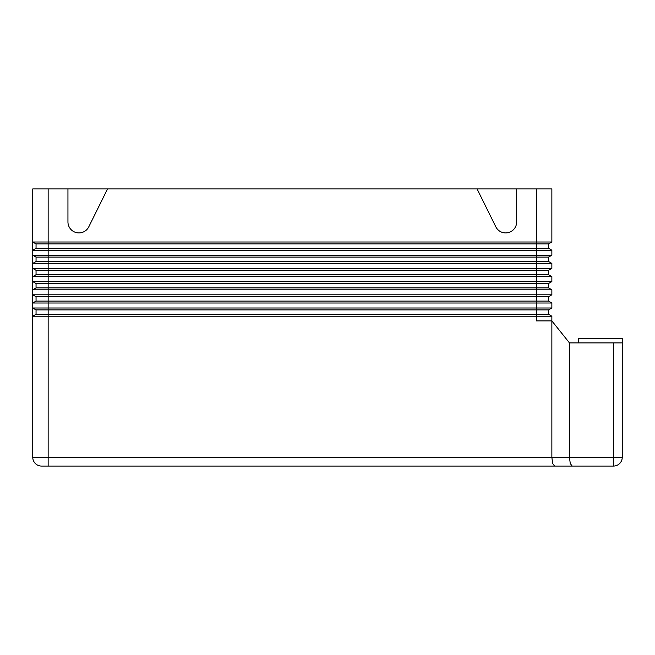 <?xml version="1.0" encoding="UTF-8"?>
<svg xmlns="http://www.w3.org/2000/svg" width="655" height="655" viewBox="0 0 655 655"><rect width="100%" height="100%" fill="white"/><g stroke="black" fill="none" stroke-linecap="round" stroke-linejoin="round"><path stroke-width="0.98" d="M32.75 242.006L32.75 188.927L32.75 242.006L551.862 242.006L551.862 188.927L536.461 188.927L536.461 243.914L36.05 243.914L32.75 242.006L32.75 255.204L551.862 255.204L551.862 250.218L32.75 250.218L36.05 248.31L36.05 243.914L32.75 242.006M587.052 466.073L554.597 466.073L552.664 463.503L551.862 457.28L32.75 457.28L32.75 316.209L32.75 457.28A8.802 8.802 0 0 0 41.552 466.073L572.192 466.073L570.259 463.503L569.457 457.28L551.862 457.28L551.862 316.209L32.75 316.209L32.75 307.997L551.862 307.997L551.862 303.011L32.75 303.011L32.75 307.997L32.75 294.799L551.862 294.799L551.862 289.813L32.75 289.813L32.75 294.799L32.75 281.601L551.862 281.601L551.862 276.615L32.75 276.615L32.75 281.601L32.75 268.403L551.862 268.403L551.862 263.416L32.75 263.416L32.75 268.403L32.75 250.218L36.05 248.31L48.151 248.31L48.151 188.927L32.75 188.927M578.259 342.901L578.259 338.496L622.25 338.496L622.25 457.28L622.25 342.901L569.457 342.901L551.862 320.901L536.461 320.901L536.461 314.302L36.05 314.302L36.05 309.905L32.75 307.997L36.05 309.905L48.151 309.905L48.151 301.103L36.05 301.103L36.05 296.707L32.75 294.799M572.192 466.073L613.448 466.073A8.802 8.802 0 0 0 622.25 457.28L569.457 457.28L569.457 342.901M551.862 320.901L551.862 316.209L548.562 314.302L548.562 309.905L48.151 309.905L48.151 466.073M551.862 303.011L548.562 301.103L551.862 303.011L551.862 307.997L548.562 309.905M548.562 287.905L536.461 287.905L536.461 283.509L548.562 283.509L548.562 287.905L551.862 289.813L551.862 294.799L548.562 296.707L36.05 296.707M548.562 274.707L536.461 274.707L536.461 270.31L548.562 270.31L548.562 274.707L551.862 276.615L551.862 281.601L548.562 283.509M548.562 261.509L536.461 261.509L536.461 257.112L548.562 257.112L548.562 261.509L551.862 263.416L551.862 268.403L548.562 270.31M548.562 248.31L536.461 248.31L536.461 243.914L548.562 243.914L548.562 248.31L551.862 250.218L551.862 255.204L548.562 257.112M32.75 316.209L36.05 314.302M551.862 316.209L548.562 314.302L536.461 314.302L536.461 301.103L48.151 301.103L48.151 287.905L36.05 287.905L36.05 283.509L32.75 281.601M36.05 283.509L48.151 283.509L48.151 274.707L536.461 274.707L536.461 283.509L48.151 283.509L48.151 287.905L536.461 287.905L536.461 301.103L548.562 301.103L548.562 296.707M32.75 303.011L36.05 301.103M32.75 289.813L36.05 287.905M32.75 276.615L36.05 274.707L48.151 274.707L48.151 261.509L536.461 261.509L536.461 270.31L36.05 270.31L32.75 268.403M36.05 274.707L36.05 270.31M32.75 263.416L36.05 261.509L48.151 261.509L48.151 248.31L536.461 248.31L536.461 257.112L36.05 257.112L32.75 255.204M36.05 261.509L36.05 257.112M548.562 243.914L551.862 242.006L551.862 188.927M516.664 221.914A10.996 10.996 0 0 1 495.81 226.794A10.996 10.996 0 0 0 516.664 221.914L516.664 188.927L536.461 188.927M88.802 226.794A10.996 10.996 0 0 1 67.948 221.914A10.996 10.996 0 0 0 88.802 226.794L107.535 188.927L477.077 188.927L495.81 226.794M48.151 188.927L67.948 188.927L67.948 221.914M107.535 188.927L67.948 188.927M516.664 188.927L477.077 188.927M613.448 342.901L613.448 466.073A8.802 8.802 0 0 0 622.25 457.28M35.329 463.503A8.802 8.802 0 0 0 41.552 466.073"/></g></svg>

